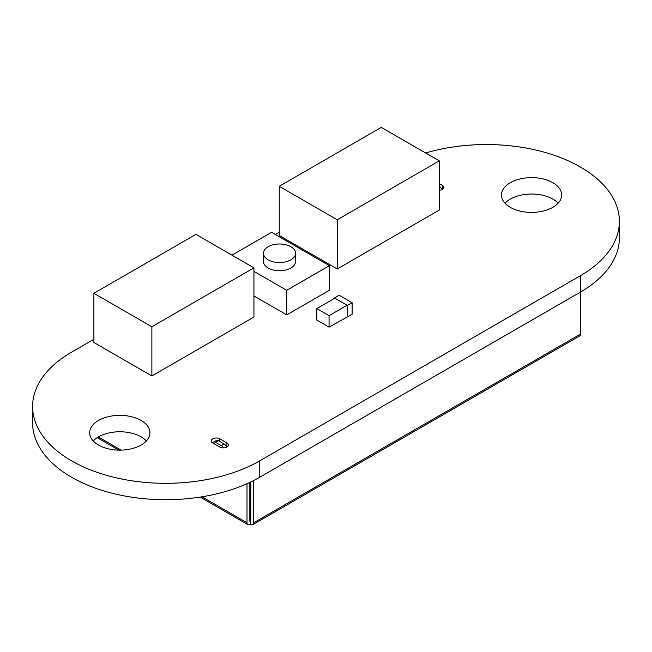 <?xml version="1.0" encoding="UTF-8"?>
<svg xmlns="http://www.w3.org/2000/svg" width="652" height="652" viewBox="0 0 652 652"><rect width="100%" height="100%" fill="white"/><g stroke="black" fill="none" stroke-linecap="round" stroke-linejoin="round"><path stroke-width="0.98" d="M146.358 440.948A30.122 17.392 0 0 0 141.093 436.856A30.122 17.392 0 0 0 93.236 440.948M98.501 445.047A30.122 17.392 0 0 0 131.321 448.812A30.122 17.392 0 0 0 149.919 432.749A30.122 17.392 0 0 0 141.093 420.45A30.122 17.392 0 0 0 108.273 416.685A30.122 17.392 0 0 0 89.674 432.749A30.122 17.392 0 0 0 98.501 445.047M558.128 203.22A30.122 17.392 0 0 0 552.863 199.121A30.122 17.392 0 0 0 505.007 203.22M510.263 207.312A30.122 17.392 0 0 0 543.092 211.085A30.122 17.392 0 0 0 561.69 195.013A30.122 17.392 0 0 0 552.863 182.723A30.122 17.392 0 0 0 520.035 178.95A30.122 17.392 0 0 0 501.445 195.013A30.122 17.392 0 0 0 510.263 207.312M425.642 152.992A133.073 76.83 180 0 1 619.4 221.362A133.073 76.83 180 0 1 580.435 275.682L259.757 460.825A133.073 76.83 180 0 1 114.736 477.468A133.073 76.83 180 0 1 32.6 406.489A133.073 76.83 180 0 1 71.573 352.17L93.888 339.284M619.4 221.362L619.4 237.768A133.073 76.83 180 0 1 580.435 292.08L259.757 477.223A133.073 76.83 180 0 1 114.736 493.874A133.073 76.83 180 0 1 32.6 422.895L32.6 406.489M275.38 234.5L279.235 232.275M439.285 190.229A5.02 2.901 0 0 0 443.784 187.344A5.02 2.901 0 0 0 442.309 185.29L439.285 183.546M219.814 438.845A5.02 2.901 0 0 0 214.345 438.217A5.02 2.901 0 0 0 211.24 440.899A5.02 2.901 0 0 0 212.715 442.944L219.814 447.044A5.02 2.901 0 0 0 225.282 447.671A5.02 2.901 0 0 0 228.379 444.998A5.02 2.901 0 0 0 226.912 442.944L219.814 438.845L219.814 441.502M337.223 219.789L337.223 268.983L279.235 235.502L279.235 186.309L337.223 219.789L439.285 160.865L381.298 127.385L279.235 186.309M337.223 268.983L439.285 210.05L439.285 160.865M151.875 326.774L151.875 375.959L93.888 342.479L93.888 293.294L151.875 326.774L253.938 267.85L195.95 234.37L93.888 293.294M151.875 375.959L253.938 317.035L253.938 267.85M253.938 295.951L286.741 314.883L329.382 290.27L329.382 265.674L271.582 232.308L231.982 255.168M286.741 314.883L286.741 290.295L329.382 265.674M253.938 271.354L286.741 290.295M290.873 259.822A16.064 9.275 0 0 0 295.576 253.261A16.064 9.275 0 0 0 285.666 244.696A16.064 9.275 0 0 0 268.159 246.7A16.064 9.275 0 0 0 263.449 253.261A16.064 9.275 0 0 0 273.367 261.835A16.064 9.275 0 0 0 290.873 259.822M263.449 253.261L263.449 261.46A16.064 9.275 0 0 0 273.367 270.026A16.064 9.275 0 0 0 290.873 268.021A16.064 9.275 0 0 0 295.576 261.46L295.576 253.261M334.851 298.176L316.799 308.592L316.799 320.075L329.064 327.149L352.145 314.24L352.145 302.748L339.162 295.25L334.476 297.956L347.459 305.454L352.145 302.748M347.459 316.945L347.459 305.454M334.476 298.396L334.476 297.956M329.064 327.149L329.064 315.674L347.108 305.258M316.799 308.592L329.064 315.674M250.841 481.926L250.841 521.135L249.838 521.135L249.838 482.407M253.677 480.524L253.677 522.774A4.018 2.323 -120 0 1 252.846 524.615A4.018 2.323 -120 0 1 250.841 524.412L249.838 524.412A4.018 2.323 120 0 1 247.825 524.615A4.018 2.323 120 0 1 246.994 522.774L246.994 483.702M439.285 186.203A4.018 2.323 60 0 1 441.795 189.65M580.671 291.949L580.671 333.987A4.018 2.323 60 0 1 579.84 335.829L252.846 524.615M223.334 447.891A4.018 2.323 -120 0 0 221.232 445.593L224.068 443.955L218.387 440.679L215.551 442.317L221.232 445.593M215.551 442.317A4.018 2.323 -120 0 0 213.538 442.121A4.018 2.323 -120 0 0 212.845 443.026M213.538 442.121L216.382 440.475A4.018 2.323 60 0 1 218.387 440.679M224.068 443.955A4.018 2.323 60 0 1 226.603 447.215M250.335 520.842L250.335 524.126M249.838 511.364L250.841 511.95M249.838 494.974L250.841 495.553M580.435 292.08L580.435 275.682M259.757 477.223L259.757 460.825M442.309 189.39L442.309 185.29M226.912 447.044L226.912 442.944M253.677 522.774L580.671 333.987M98.338 436.946L121.15 450.124M202.006 496.8L246.994 522.774M97.197 437.647L118.819 450.133M200.164 497.093L247.825 524.615"/></g></svg>
